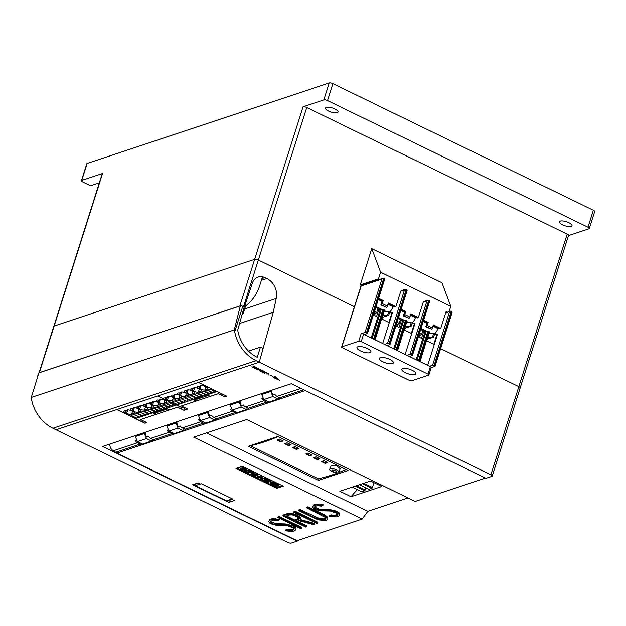 <?xml version="1.0" encoding="UTF-8"?>
<svg xmlns="http://www.w3.org/2000/svg" width="626" height="626" viewBox="0 0 626 626"><rect width="100%" height="100%" fill="white"/><g stroke="black" fill="none" stroke-linecap="round" stroke-linejoin="round"><path stroke-width="0.94" d="M242.544 306.247A2.825 0.923 17.6 0 1 243.569 306.654L244.351 307.03L252.403 283.054A11.284 9.734 -108.4 0 1 258.147 277.068A11.284 9.734 -108.4 0 1 264.931 277.608L266.872 278.547A16.456 14.195 -108.4 0 1 276.215 298.485L273.257 312.311L259.25 362.204L198.465 382.416L226.62 396.101L224.726 396.727L218.411 393.66L181.376 405.969L187.698 409.044L183.903 410.304L177.581 407.229L140.553 419.545L146.875 422.613L144.974 423.246L116.819 409.56L56.035 429.772L287.663 542.351A2.825 0.923 17.6 0 0 291.356 543.039L297.225 541.083L102.57 446.471L291.333 383.715L485.987 478.327L491.864 476.37A2.825 0.923 17.6 0 0 492.208 476.089A2.825 0.923 17.6 0 0 490.878 474.79L518.837 386.649A2.825 0.923 17.6 0 1 520.167 387.956L492.208 476.089M440.634 348.643L518.837 386.649L567.211 234.108A2.825 0.923 17.6 0 1 568.549 235.407L520.183 387.87M354.418 306.732L258.35 260.04A2.825 0.923 -162.4 0 0 254.657 259.36L54.157 326.021A2.825 0.923 -162.4 0 0 53.805 326.303L39.055 372.799M384.286 280.205L384.215 278.554L382.94 278.312L361.108 285.636L341.639 347.015A1.878 0.61 17.6 0 0 342.532 347.884L409.287 380.326A1.878 0.61 17.6 0 0 411.752 380.788L428.638 375.17A1.878 0.61 17.6 0 0 428.873 374.982A1.878 0.61 17.6 0 0 427.981 374.113L430.352 366.656L419.819 361.538L429.279 331.71L428.505 331.326L419.037 361.155L397.361 350.623L406.822 320.786L406.039 320.41L396.579 350.239L374.896 339.707L384.364 309.87L383.582 309.494L374.121 339.323L363.589 334.206A1.878 0.61 -162.4 0 0 361.124 333.752L365.013 332.461L366.492 332.735L367.493 333.478L364.371 334.589M341.639 347.015A1.878 0.61 17.6 0 1 341.874 346.82L361.171 285.972L361.867 285.949M382.94 278.312L381.946 279.071L365.013 332.461M341.874 346.82L358.761 341.209A1.878 0.61 17.6 0 1 361.225 341.663L427.981 374.113M428.505 331.326L426.032 331.827L423.802 331.037L422.534 331.459L421.509 334.699L419.717 332.562M420.038 361.64L429.279 331.71M427.675 365.357L437.543 334.261L437.073 334.034L433.81 344.316L426.791 340.904L428.951 333.541M421.509 334.699L420.163 335.145L419.467 337.344M402.761 368.581A7.332 2.394 17.6 0 1 411.016 369.77A7.332 2.394 17.6 0 1 415.836 373.753A7.332 2.394 17.6 0 1 414.928 374.497A7.332 2.394 17.6 0 1 406.673 373.299A7.332 2.394 17.6 0 1 401.853 369.317A7.332 2.394 17.6 0 1 402.761 368.581M407.033 355.318L410.007 354.332L411.955 354.832L412.346 355.466L409.373 356.46M429.287 302.076L429.217 300.425L411.955 354.832M410.617 314.729L417.26 317.953L418.348 317.593L423.239 302.17A1.127 0.97 -108.4 0 1 423.818 301.56L427.941 300.183L429.217 300.425M427.941 300.183L426.948 300.942L410.007 354.332M423.802 331.037L421.494 338.33L418.371 336.811M406.039 320.41L403.574 320.911L401.344 320.121L400.069 320.543L399.044 323.783L397.26 321.647M397.573 350.724L406.822 320.786M405.139 354.402L415.007 323.306L414.615 323.118L411.352 333.4L404.333 329.988L406.485 322.625M399.044 323.783L397.706 324.229L397.009 326.428M380.303 357.665A7.332 2.394 17.6 0 1 388.558 358.855A7.332 2.394 17.6 0 1 393.378 362.837A7.332 2.394 17.6 0 1 392.471 363.581A7.332 2.394 17.6 0 1 384.215 362.384A7.332 2.394 17.6 0 1 379.395 358.401A7.332 2.394 17.6 0 1 380.303 357.665M384.567 344.402L387.549 343.416L389.497 343.917L389.888 344.55L386.907 345.544M406.822 291.16L406.751 289.509L389.497 343.917M388.151 303.806L394.803 307.037L395.882 306.677L400.781 291.254A1.127 0.97 -108.4 0 1 401.36 290.636L405.476 289.267L406.751 289.509M405.476 289.267L404.482 290.026L387.549 343.416M401.344 320.121L399.028 327.414L395.914 325.896M383.582 309.494L381.117 309.995L378.879 309.205L377.611 309.627L376.586 312.867L374.731 310.652M375.115 339.808L384.364 309.87M382.682 343.486L392.541 312.39L392.15 312.202L388.895 322.484L381.876 319.072L384.028 311.709M376.586 312.867L375.24 313.313L374.544 315.512M357.837 346.749A7.332 2.394 17.6 0 1 366.093 347.939A7.332 2.394 17.6 0 1 370.913 351.922A7.332 2.394 17.6 0 1 370.005 352.657A7.332 2.394 17.6 0 1 361.75 351.468A7.332 2.394 17.6 0 1 356.93 347.485A7.332 2.394 17.6 0 1 357.837 346.749M378.879 309.205L376.57 316.49L373.37 314.941M414.615 323.118L411.838 324.041M437.073 334.034L434.295 334.957M451.823 313.031L451.753 311.38L450.477 311.138L445.579 313.196M392.15 312.202L389.372 313.125M427.887 331.217L418.473 360.881M405.429 320.293L396.015 349.965M429.569 366.273L432.55 365.287L434.491 365.787L434.89 366.421L431.197 367.65M382.963 309.377L373.55 339.049M428.873 374.982L431.236 367.525A1.878 0.61 -162.4 0 0 430.352 366.656M389.732 311.959A5.642 2.183 -64.1 0 0 392.917 306.685L393.073 306.2M412.198 322.875A5.642 2.183 -64.1 0 0 415.382 317.601L415.531 317.116M378.652 298.305L383.253 300.535L382.283 303.587A1.127 0.438 115.9 0 1 381.422 304.784L380.874 304.964L386.563 307.288A1.127 0.438 -64.1 0 0 387.431 306.091L388.402 303.039L395.882 306.677M423.645 320.176L428.176 322.374L427.206 325.426A1.127 0.438 115.9 0 1 426.337 326.623L425.797 326.803L431.486 329.12A1.127 0.438 -64.1 0 0 432.355 327.922L433.317 324.871L440.727 328.478L439.648 328.838L433.075 325.645M425.797 326.803L427.088 322.734L423.403 320.942M380.874 304.964L382.165 300.903L378.409 299.071M401.188 309.26L405.711 311.458L404.74 314.502A1.127 0.438 115.9 0 1 403.88 315.7L403.34 315.887L409.028 318.204A1.127 0.438 -64.1 0 0 409.889 317.006L410.859 313.955L418.348 317.593M434.655 333.791A5.642 2.183 -64.1 0 0 437.84 328.517L437.997 328.032M259.25 362.204L490.878 474.79M361.39 285.479L360.271 284.932L371.774 248.663L441.964 282.78L450.798 306.372L449.147 311.584M99.323 182.847L90.559 185.766L82.765 181.978A2.825 0.923 17.6 0 1 81.427 180.671L86.803 163.722A2.825 0.923 17.6 0 1 87.155 163.441L329.206 82.961A2.825 0.923 17.6 0 1 332.899 83.649L593.362 210.25A2.825 0.923 17.6 0 1 594.7 211.549L589.324 228.498A2.825 0.923 17.6 0 0 587.986 227.199L327.523 100.598A2.825 0.923 17.6 0 0 323.83 99.91L303.054 106.819A2.825 0.923 17.6 0 1 306.748 107.508L567.211 234.108M425.414 331.78A3.764 1.229 -162.4 0 0 421.079 329.213M422.331 330.606A3.764 1.229 17.6 0 1 423.536 331.131M418.716 335.716A6.581 2.144 17.6 0 1 419.882 336.037M380.491 309.948A3.764 1.229 -162.4 0 0 376.163 307.374M377.415 308.774A3.764 1.229 17.6 0 1 378.613 309.291M373.714 313.861A6.581 2.144 17.6 0 1 374.958 314.197M402.948 320.864A3.764 1.229 -162.4 0 0 398.621 318.29M399.873 319.69A3.764 1.229 17.6 0 1 401.07 320.215M396.258 324.8A6.581 2.144 17.6 0 1 397.424 325.113M383.253 300.535L382.165 300.903M405.711 311.458L404.631 311.818L400.945 310.026M403.34 315.887L404.631 311.818M428.176 322.374L427.088 322.734M440.727 328.478L446.048 311.693L447.175 312.241M360.271 284.932L378.511 278.867L380.608 272.255L450.798 306.372M378.511 278.867L379.638 279.415M380.608 272.255L371.774 248.663M53.844 326.224L102.21 173.762A2.825 0.923 17.6 0 1 102.554 173.48L54.172 326.013M81.427 180.671A2.825 0.923 17.6 0 1 81.779 180.39L102.554 173.48M326.279 107.39A6.581 2.144 17.6 0 1 333.689 108.454A6.581 2.144 17.6 0 1 338.017 112.031A6.581 2.144 17.6 0 1 337.203 112.696A6.581 2.144 17.6 0 1 329.792 111.624A6.581 2.144 17.6 0 1 325.465 108.048A6.581 2.144 17.6 0 1 326.279 107.39M560.247 221.103A6.581 2.144 17.6 0 1 567.657 222.175A6.581 2.144 17.6 0 1 571.984 225.751A6.581 2.144 17.6 0 1 571.162 226.416A6.581 2.144 17.6 0 1 563.76 225.344A6.581 2.144 17.6 0 1 559.433 221.768A6.581 2.144 17.6 0 1 560.247 221.103M589.324 228.498A2.825 0.923 17.6 0 1 588.972 228.787L568.486 235.595M278.922 380.037L279.587 380.272L278.922 380.037M274.72 378.081L278.069 378.081L277.396 379.379L274.72 378.081M269.947 375.076L273.046 376.476L269.947 375.076M266.308 373.996L268.045 373.417L267.279 373.143L268.531 373.44L266.308 373.996M260.361 370.944L262.677 371.75L261.285 370.631L262.325 370.428L264 371.241L261.676 370.702L263.077 371.398L262.904 371.867L260.439 371.061L263.21 371.609M254.242 368.127L256.237 367.47L258.029 368.495L256.394 368.409L256.425 369.191L256.144 368.291L254.242 368.127M251.84 366.805L254.148 367.603L253.358 366.789L255.095 367.024L253.788 366.28L255.682 367.196L253.929 366.953L254.375 367.72L251.84 366.805L254.586 367.501M257.474 369.7L258.483 368.558L257.881 369.59L260.267 369.426L259.485 370.365L262.114 370.326L259.141 370.506L259.923 369.567L257.474 369.7M262.552 372.165L265.948 372.65L264.72 371.75L266.394 372.564L263.17 372.36L264.915 373.315L262.552 372.165M268.053 374.755L268.718 374.982L268.053 374.755M272.662 376.922L274.97 377.728L274.18 376.907L275.925 377.142L274.618 376.398L276.504 377.321L274.751 377.079L275.197 377.846L272.662 376.922L275.409 377.619M277.756 379.466L278.421 379.7L277.756 379.466M277.795 379.458L278.398 379.661M274.556 376.422L275.925 377.142M274.751 377.079L276.348 377.243M274.352 376.93L275.127 377.588M268.092 374.739L268.695 374.951M263.17 372.36L266.371 372.658M262.732 372.196L264.994 373.245M264.321 371.75L266.12 372.595M259.117 370.435L262.02 370.279M257.513 369.661L259.923 369.567M257.881 369.59L258.702 368.667M259.485 370.365L260.306 369.442M253.733 366.296L255.095 367.024M253.929 366.953L255.525 367.126M253.53 366.813L254.305 367.47M256.394 368.409L257.083 368.667M254.312 368.104L256.159 368.237L256.417 369.129M257.098 368.62L258.006 368.589M257.755 368.534L256.347 367.572L255.533 367.885L257.755 368.534L256.331 367.618L255.533 367.885M261.676 370.702L263.945 371.21M261.371 370.615L262.928 371.578M266.379 373.965L268.468 373.417M267.224 373.159L268.045 373.417M270.017 375.052L272.991 376.445M274.837 378.081L277.31 378.957M277.177 379.215L278.061 378.073M277.701 378.182L275.98 378.135L277.357 378.863L277.701 378.182L275.964 378.19M278.961 380.021L279.564 380.232M242.379 313.469L243.115 313.829L242.199 314.135M39.102 372.783A2.825 0.923 17.6 0 1 39.368 372.634L239.875 305.965A2.825 0.923 17.6 0 1 240.298 305.887M38.687 373.229A1.878 0.61 17.6 0 1 38.671 373.033A1.878 0.61 17.6 0 1 38.851 372.869L240.353 305.871A1.878 0.61 17.6 0 1 242.763 306.341L244.187 307.037L237.716 330.105A33.859 29.203 71.6 0 0 257.208 357.282L260.432 347.117L263.116 348.416L259.25 362.188L256.136 360.67A37.615 32.442 -108.4 0 1 234.703 331.741L234.257 329.941L240.353 305.871M259.25 362.188L56.05 429.749L52.928 428.231L256.136 360.67M38.851 372.869L31.3 397.416L31.503 399.302A37.615 32.442 71.6 0 0 52.928 428.231M31.3 397.416L234.257 329.941M248.499 351.084L260.432 347.117M182.252 407.831L157.58 395.992M143.323 420.891L141.57 421.478L116.937 409.506M126.695 413.395L125.529 412.831A3.388 1.103 17.6 0 1 123.932 411.266A3.388 1.103 17.6 0 1 127.125 411.125A3.388 1.103 17.6 0 1 126.726 410.335A3.388 1.103 17.6 0 1 131.577 410.812L132.743 411.384A3.67 1.197 17.6 0 1 134.48 413.082A3.67 1.197 17.6 0 1 131.836 413.418A3.67 1.197 17.6 0 1 131.953 413.919A3.67 1.197 17.6 0 1 126.695 413.395L127.806 409.889M133.197 411.235L132.031 410.664A3.388 1.103 17.6 0 1 130.435 409.107A3.388 1.103 17.6 0 1 133.628 408.966A3.388 1.103 17.6 0 1 133.228 408.175A3.388 1.103 17.6 0 1 138.08 408.653L139.246 409.224A3.67 1.197 17.6 0 1 140.983 410.914A3.67 1.197 17.6 0 1 138.338 411.259A3.67 1.197 17.6 0 1 138.456 411.759A3.67 1.197 17.6 0 1 133.197 411.235L134.308 407.729M139.7 409.075L138.534 408.504A3.388 1.103 17.6 0 1 136.938 406.939A3.388 1.103 17.6 0 1 140.13 406.806A3.388 1.103 17.6 0 1 139.731 406.008A3.388 1.103 17.6 0 1 144.583 406.493L145.748 407.057A3.67 1.197 17.6 0 1 147.486 408.755A3.67 1.197 17.6 0 1 144.841 409.099A3.67 1.197 17.6 0 1 144.958 409.592A3.67 1.197 17.6 0 1 139.7 409.075L140.811 405.57M146.202 406.908L145.036 406.344A3.388 1.103 17.6 0 1 143.44 404.779A3.388 1.103 17.6 0 1 146.633 404.639A3.388 1.103 17.6 0 1 146.234 403.848A3.388 1.103 17.6 0 1 151.085 404.326L152.259 404.897A3.67 1.197 17.6 0 1 153.988 406.595A3.67 1.197 17.6 0 1 151.343 406.931A3.67 1.197 17.6 0 1 151.461 407.432A3.67 1.197 17.6 0 1 146.202 406.908L147.313 403.41M152.705 404.748L151.539 404.177A3.388 1.103 17.6 0 1 149.943 402.62A3.388 1.103 17.6 0 1 153.135 402.479A3.388 1.103 17.6 0 1 152.736 401.689A3.388 1.103 17.6 0 1 157.588 402.166L158.761 402.737A3.67 1.197 17.6 0 1 160.491 404.427A3.67 1.197 17.6 0 1 157.846 404.772A3.67 1.197 17.6 0 1 157.963 405.272A3.67 1.197 17.6 0 1 152.705 404.748L153.816 401.243M159.207 402.588L158.042 402.017A3.388 1.103 17.6 0 1 156.445 400.452A3.388 1.103 17.6 0 1 159.638 400.319A3.388 1.103 17.6 0 1 159.239 399.521A3.388 1.103 17.6 0 1 164.09 400.006L165.264 400.577A3.67 1.197 17.6 0 1 166.993 402.268A3.67 1.197 17.6 0 1 164.348 402.612A3.67 1.197 17.6 0 1 164.466 403.113A3.67 1.197 17.6 0 1 159.207 402.588L160.319 399.083M139.504 417.292L136.797 418.191L131.124 415.437L133.831 414.537L139.504 417.292M146.007 415.132L143.299 416.032L137.626 413.277L140.334 412.37L146.007 415.132M152.509 412.972L149.802 413.872L144.129 411.11L146.836 410.21L152.509 412.972M159.012 410.805L156.304 411.712L150.631 408.95L153.339 408.05L159.012 410.805M165.514 408.645L162.807 409.545L157.134 406.79L159.841 405.891L165.514 408.645M172.025 406.485L169.31 407.385L163.636 404.623L166.344 403.723L172.025 406.485M142.532 416.29L139.825 417.19L134.144 414.428L136.859 413.528L142.532 416.29M149.035 414.13L146.327 415.03L140.647 412.268L143.362 411.368L149.035 414.13M155.538 411.963L152.83 412.863L147.149 410.108L149.864 409.208L155.538 411.963M162.04 409.803L159.333 410.703L153.652 407.941L156.367 407.041L162.04 409.803M168.543 407.643L165.835 408.543L160.154 405.781L162.87 404.881L168.543 407.643M175.045 405.476L172.338 406.376L166.657 403.621L169.372 402.721L175.045 405.476M182.213 407.964L180.405 408.559L177.596 407.197L169.419 409.913L167.51 408.981L153.323 413.7L155.24 414.631L140.553 419.545M172.338 406.376L173.261 404.607M165.835 408.543L166.759 406.775M159.333 410.703L160.256 408.935M152.83 412.863L153.753 411.094M146.327 415.03L147.251 413.254M139.825 417.19L140.748 415.421M169.31 407.385L170.233 405.617M162.807 409.545L163.73 407.776M156.304 411.712L157.228 409.936M149.802 413.872L150.725 412.104M143.299 416.032L144.223 414.263M136.797 418.191L137.72 416.423M164.348 402.612L165.029 400.46M159.638 400.319L160.021 399.106M157.846 404.772L158.527 402.628M153.135 402.479L153.519 401.266M151.343 406.931L152.024 404.787M146.633 404.639L147.016 403.426M144.841 409.099L145.522 406.947M140.13 406.806L140.514 405.593M138.338 411.259L139.019 409.114M133.628 408.966L134.011 407.753M131.836 413.418L132.516 411.274M127.125 411.125L127.508 409.913M155.24 413.066L155.671 413.277L155.24 414.631M196.063 399.49L196.494 399.701L196.063 401.055L181.376 405.969M196.063 401.055L194.146 400.124L208.333 395.413L210.242 396.344L218.411 393.66M223.044 394.357L221.228 394.99L218.419 393.621M223.036 394.388L198.403 382.416M184.146 407.315L182.393 407.902L157.768 395.929M215.868 391.907L213.161 392.807L207.48 390.045L210.195 389.145L215.868 391.907M209.366 394.067L206.658 394.967L200.977 392.212L203.693 391.305L209.366 394.067M202.863 396.227L200.156 397.127L194.475 394.372L197.19 393.472L202.863 396.227M196.361 398.394L193.653 399.294L187.972 396.532L190.687 395.632L196.361 398.394M189.858 400.554L187.151 401.454L181.47 398.692L184.185 397.792L189.858 400.554M183.355 402.714L180.648 403.613L174.967 400.859L177.682 399.959L183.355 402.714M212.848 392.909L210.133 393.809L204.459 391.054L207.167 390.154L212.848 392.909M206.345 395.076L203.63 395.976L197.957 393.214L200.664 392.314L206.345 395.076M199.835 397.236L197.127 398.136L191.454 395.374L194.162 394.474L199.835 397.236M193.332 399.396L190.625 400.296L184.952 397.541L187.659 396.641L193.332 399.396M186.83 401.556L184.122 402.463L178.449 399.701L181.157 398.801L186.83 401.556M180.327 403.723L177.62 404.623L171.947 401.861L174.654 400.961L180.327 403.723M200.03 389.012L198.865 388.441A3.388 1.103 17.6 0 1 197.268 386.884A3.388 1.103 17.6 0 1 200.461 386.743A3.388 1.103 17.6 0 1 200.062 385.952A3.388 1.103 17.6 0 1 204.913 386.43L206.087 387.001A3.67 1.197 17.6 0 1 207.816 388.699A3.67 1.197 17.6 0 1 205.179 389.036A3.67 1.197 17.6 0 1 205.289 389.536A3.67 1.197 17.6 0 1 200.03 389.012L201.142 385.506M193.528 391.172L192.362 390.608A3.388 1.103 17.6 0 1 190.766 389.043A3.388 1.103 17.6 0 1 193.958 388.91A3.388 1.103 17.6 0 1 193.559 388.112A3.388 1.103 17.6 0 1 198.411 388.597L199.584 389.161A3.67 1.197 17.6 0 1 201.314 390.859A3.67 1.197 17.6 0 1 198.677 391.195A3.67 1.197 17.6 0 1 198.786 391.696A3.67 1.197 17.6 0 1 193.528 391.172L194.639 387.674M187.025 393.339L185.859 392.768A3.388 1.103 17.6 0 1 184.263 391.203A3.388 1.103 17.6 0 1 187.456 391.07A3.388 1.103 17.6 0 1 187.057 390.272A3.388 1.103 17.6 0 1 191.908 390.757L193.082 391.328A3.67 1.197 17.6 0 1 194.811 393.018A3.67 1.197 17.6 0 1 192.166 393.363A3.67 1.197 17.6 0 1 192.284 393.864A3.67 1.197 17.6 0 1 187.025 393.339L188.136 389.834M180.523 395.499L179.357 394.928A3.388 1.103 17.6 0 1 177.761 393.371A3.388 1.103 17.6 0 1 180.953 393.23A3.388 1.103 17.6 0 1 180.554 392.439A3.388 1.103 17.6 0 1 185.406 392.917L186.579 393.488A3.67 1.197 17.6 0 1 188.309 395.178A3.67 1.197 17.6 0 1 185.664 395.522A3.67 1.197 17.6 0 1 185.781 396.023A3.67 1.197 17.6 0 1 180.523 395.499L181.634 391.993M174.02 397.659L172.854 397.095A3.388 1.103 17.6 0 1 171.258 395.53A3.388 1.103 17.6 0 1 174.451 395.389A3.388 1.103 17.6 0 1 174.051 394.599A3.388 1.103 17.6 0 1 178.903 395.084L180.069 395.648A3.67 1.197 17.6 0 1 181.806 397.346A3.67 1.197 17.6 0 1 179.161 397.682A3.67 1.197 17.6 0 1 179.279 398.183A3.67 1.197 17.6 0 1 174.02 397.659L175.131 394.161M167.518 399.826L166.352 399.255A3.388 1.103 17.6 0 1 164.755 397.69A3.388 1.103 17.6 0 1 167.948 397.557A3.388 1.103 17.6 0 1 167.549 396.759A3.388 1.103 17.6 0 1 172.4 397.244L173.566 397.807A3.67 1.197 17.6 0 1 175.303 399.505A3.67 1.197 17.6 0 1 172.659 399.85A3.67 1.197 17.6 0 1 172.776 400.343A3.67 1.197 17.6 0 1 167.518 399.826L168.629 396.321M213.161 392.807L214.084 391.039M206.658 394.967L207.582 393.198M200.156 397.127L201.079 395.358M193.653 399.294L194.576 397.526M187.151 401.454L188.074 399.685M180.648 403.613L181.571 401.845M210.133 393.809L211.056 392.04M203.63 395.976L204.553 394.208M197.127 398.136L198.051 396.368M190.625 400.296L191.548 398.527M184.122 402.463L185.046 400.687M177.62 404.623L178.543 402.854M205.179 389.036L205.86 386.891M200.461 386.743L200.844 385.53M198.677 391.195L199.35 389.051M193.958 388.91L194.342 387.697M192.166 393.363L192.847 391.211M187.456 391.07L187.839 389.857M185.664 395.522L186.345 393.378M180.953 393.23L181.337 392.017M179.161 397.682L179.842 395.538M174.451 395.389L174.834 394.184M172.659 399.85L173.339 397.698M167.948 397.557L168.331 396.344M184.756 407.612L183.903 410.304M225.149 395.382L224.726 396.727M297.389 540.574L297.225 541.083M485.087 477.888L304.338 390.037M407.995 497.913L367.814 511.27L362.172 519.032L193.731 437.167L246.746 419.537L415.187 501.41L484.978 478.201M304.87 390.663L117.007 453.122L297.123 540.661L362.172 519.032M235.939 468.451L242.442 466.292L283.304 486.152L276.802 488.319L235.939 468.451M201.376 483.773L232.88 499.094L232.066 499.36L234.406 500.495L228.811 502.357L192.62 484.774L198.223 482.912L200.563 484.047L201.376 483.773M329.159 516.239L330.786 515.699L334.777 516.137L337.195 515.331L337.954 514.22L337.555 513.57L330.262 510.996L320.41 510.769L315.754 509.572L313.454 508.453L312.515 506.919L313.321 505.753L315.84 504.916L322.914 505.573L321.295 506.105L317.304 505.675L314.886 506.481L314.119 507.592L316.513 509.204L319.111 509.987L328.908 510.198L332.39 510.847L338.611 513.359L339.574 514.885L338.768 516.059L336.248 516.896L329.159 516.239L329.425 515.394L331.052 514.854L335.043 515.284L337.805 513.977M312.515 506.919L313.587 504.9L316.107 504.063L323.188 504.72L322.914 505.573M314.542 506.982L319.377 509.141L329.174 509.353L335.505 510.871L338.877 512.514L339.84 514.04L339.574 514.885M293.79 512.24L294.056 511.395L294.94 511.106L317.875 522.248L317.601 523.093L316.717 523.391L293.79 512.24L294.674 511.951L317.601 523.093M277.905 517.522L278.171 516.677L279.055 516.38L301.99 527.53L301.716 528.375L300.832 528.673L277.905 517.522L278.789 517.232L301.716 528.375M285.378 530.801L287.005 530.261L290.996 530.692L293.414 529.886L294.173 528.774L293.774 528.133L288.062 525.848L276.629 525.331L271.974 524.126L269.673 523.007L268.734 521.481L269.54 520.308L272.06 519.47L279.133 520.128L277.514 520.668L273.523 520.229L271.105 521.035L270.338 522.147L272.733 523.759L275.33 524.541L285.127 524.752L288.609 525.402L294.83 527.921L295.793 529.439L294.987 530.613L292.467 531.451L285.378 530.801L285.644 529.948L287.271 529.408L291.262 529.846L294.024 528.54M268.734 521.481L269.806 519.455L272.326 518.625L279.399 519.283L279.133 520.128M270.761 521.536L275.596 523.696L285.393 523.907L291.724 525.433L295.096 527.069L296.059 528.594L295.793 529.439M282.842 515.887L283.116 515.034L288.21 513.343L291.215 513.242L295.863 514.439L300.793 517.35L300.965 518.962L299.776 520.261L314.182 524.228L313.227 524.549L298.821 520.582L295.957 521.528L306.654 526.732L305.77 527.029L282.842 515.887L287.937 514.189L290.941 514.095L295.597 515.292L298.915 516.904L300.965 518.962M300.558 519.557L314.455 523.383L314.182 524.228M297.154 521.137L306.928 525.887L306.654 526.732M298.727 510.605L299.611 510.307L315.872 518.211L321.146 519.815L324.01 519.721L325.215 519.314L325.99 518.203L325.575 517.538L306.803 507.913L307.687 507.623L324.002 515.55L326.655 517.366L327.586 518.876L326.78 520.042L325.497 520.472L318.963 519.924L315.034 518.531L298.727 510.605L299.001 509.752L299.885 509.462L319.87 518.672L324.276 518.868L325.833 517.96M306.803 507.913L307.076 507.068L307.961 506.778L324.268 514.705L326.928 516.513L327.86 518.023L327.586 518.876M299.885 509.462L299.611 510.307M316.138 517.366L315.872 518.211M319.87 518.672L319.596 519.525M321.42 518.97L321.146 519.815M324.276 518.868L324.01 519.721M325.489 518.469L325.215 519.314M307.961 506.778L307.687 507.623M324.268 514.705L324.002 515.55M326.928 516.513L326.655 517.366M288.21 513.343L287.937 514.189M291.215 513.242L290.941 514.095M292.999 513.563L292.733 514.408M295.863 514.439L295.597 515.292M299.189 516.059L298.915 516.904M300.793 517.35L300.527 518.195M285.26 516.333L289.431 514.948L292.248 514.869L294.823 515.636L299.322 518.305L298.602 519.4L294.431 520.793L285.26 516.333M286.45 515.934L294.697 519.94L299.134 518.148M298.868 518.555L298.602 519.4M294.697 519.94L294.431 520.793M287.271 529.408L287.005 530.261M289.032 529.729L288.766 530.574M291.262 529.846L290.996 530.692M293.68 529.04L293.414 529.886M269.806 519.455L269.54 520.308M272.326 518.625L272.06 519.47M275.323 518.516L275.057 519.361M271.011 521.943L270.745 522.796M272.999 522.913L272.733 523.759M275.596 523.696L275.33 524.541M277.811 523.805L277.545 524.651M283.069 523.813L282.795 524.658M285.393 523.907L285.127 524.752M288.883 524.557L288.609 525.402M291.724 525.433L291.458 526.278M295.096 527.069L294.83 527.921M279.055 516.38L278.789 517.232M294.94 511.106L294.674 511.951M331.052 514.854L330.786 515.699M332.813 515.175L332.547 516.02M335.043 515.284L334.777 516.137M337.461 514.478L337.195 515.331M313.587 504.9L313.321 505.753M316.107 504.063L315.84 504.916M319.103 503.961L318.837 504.806M314.792 507.389L314.526 508.234M316.779 508.359L316.513 509.204M319.377 509.141L319.111 509.987M321.592 509.243L321.326 510.096M326.85 509.259L326.576 510.104M329.174 509.353L328.908 510.198M332.664 510.002L332.39 510.847M335.505 510.871L335.239 511.724M338.877 512.514L338.611 513.359M117.007 453.122L113.392 450.775A6.307 5.438 71.6 0 0 113.392 450.775L137.556 442.746A6.307 5.438 -108.4 0 1 137.54 442.738A6.307 5.438 -108.4 0 1 135.38 440.821L136.875 440.321M109.879 444.037A6.307 5.438 71.6 0 0 113.384 450.767M271.778 390.217A6.307 5.438 71.6 0 0 273.116 395.029L274.916 394.427A6.307 5.438 71.6 0 0 277.083 396.344L280.229 398.12L269.11 402.08M141.053 443.365L140.686 444.515L137.556 442.746M277.083 396.344A6.307 5.438 71.6 0 0 277.091 396.352L300.989 388.402M228.811 500.01L229.452 500.323L232.183 499.415M228.811 502.357L229.452 500.323M232.356 498.836L226.463 500.792L195.273 485.627L200.343 483.945M198.497 483.045L195.805 483.937L195.273 485.627M232.066 499.36L232.223 498.883M276.802 488.319L277.068 487.474M265.839 482.208L266.113 481.355L269.313 480.291L271.113 481.167L271.097 482.803L273.1 482.13L274.172 482.654L273.898 483.499L270.69 484.563L268.953 483.718L269 482.075L266.966 482.756L265.839 482.208L269.047 481.136L270.847 482.012L270.823 483.648L272.834 482.982L273.898 483.499M252.677 475.807L252.943 474.962L256.151 473.89L258.155 474.868L257.349 477.051L260.737 477.098L262.724 478.061L259.516 479.133L257.904 478.35L260.025 477.646L255.298 477.082L255.87 475.627L253.757 476.331L252.677 475.807L255.877 474.743L257.881 475.713M257.685 476.206L261.003 476.253L262.99 477.215L262.724 478.061M255.298 477.082L255.791 475.65M245.04 471.034L248.146 470.001L249.758 470.783L249.492 471.636L246.284 472.7L244.672 471.91L247.873 470.846L249.492 471.636M243.882 469.375L244.516 470.282A2.817 0.916 17.6 0 1 245.056 470.971A1.948 0.634 17.6 0 1 244.234 471.261A2.394 0.782 17.6 0 1 242.418 470.822A8.514 2.778 17.6 0 1 239.695 469.437L240.627 468.373A6.917 2.254 -162.4 0 0 241.613 468.999M241.589 468.772L241.839 467.998A1.831 0.595 17.6 0 1 241.847 467.958A1.831 0.595 17.6 0 1 242.622 467.724A2.214 0.72 17.6 0 1 244.336 468.138A6.495 2.121 17.6 0 1 246.871 469.398L245.987 470.455A5.211 1.698 -162.4 0 0 244.242 469.5L243.459 469.383A1.776 0.579 -162.4 0 0 243.78 469.711M247.591 473.334L247.857 472.489L251.065 471.417L255.158 473.412L254.892 474.258L251.84 473.248L251.112 473.491L253.272 474.539L249.805 473.921L252.286 475.126L251.683 475.322L247.591 473.334L250.799 472.27L254.892 474.258M260.752 479.735L261.026 478.882L264.227 477.818L268.319 479.806L268.053 480.658L265.001 479.641L264.274 479.884L266.433 480.94L262.975 480.322L265.447 481.519L264.845 481.723L260.752 479.735L263.961 478.671L268.053 480.658M275.956 484.962L276.582 485.87A2.817 0.916 17.6 0 1 277.122 486.558A1.948 0.634 17.6 0 1 277.115 486.59A1.948 0.634 17.6 0 1 276.301 486.848A2.394 0.782 17.6 0 1 274.485 486.41A8.514 2.778 17.6 0 1 271.762 485.025L272.693 483.961A6.917 2.254 -162.4 0 0 273.687 484.587M273.664 484.36L273.906 483.585A1.831 0.595 17.6 0 1 273.914 483.546A1.831 0.595 17.6 0 1 274.697 483.311A2.214 0.72 17.6 0 1 276.41 483.726A6.495 2.121 17.6 0 1 278.938 484.986L278.054 486.042A5.211 1.698 -162.4 0 0 276.309 485.087L275.534 484.97A1.776 0.579 -162.4 0 0 275.847 485.299M273.1 482.13L272.834 482.982M271.097 482.803L270.823 483.648M271.113 481.167L270.847 482.012M269.313 480.291L269.047 481.136M258.139 477.615L257.904 478.35M261.003 476.253L260.737 477.098M256.151 473.89L255.877 474.743M248.146 470.001L247.873 470.846M244.907 471.159L244.672 471.91M242.622 467.724L242.356 468.569A2.214 0.72 17.6 0 1 244.07 468.991A6.495 2.121 17.6 0 1 246.597 470.243M243.162 470.353L243.107 470.298A30.854 10.055 -162.4 0 0 242.129 469.539A2.707 0.884 17.6 0 1 241.566 468.843A1.831 0.595 17.6 0 1 241.573 468.811A1.831 0.595 17.6 0 1 242.356 468.569M242.035 469.469L241.832 470.11A1.972 0.642 -162.4 0 0 242.653 470.447L243.115 470.494M240.627 468.373L240.353 469.218A6.917 2.254 -162.4 0 0 241.832 470.11M239.695 469.437L240.353 469.218M244.696 469.711L244.516 470.282M245.322 470.126L245.056 470.971A1.948 0.634 17.6 0 1 245.048 471.002L245.314 470.157M253.436 474.023L253.272 474.539M251.065 471.417L250.799 472.27M252.45 474.586L252.286 475.126M266.598 480.416L266.433 480.94M264.227 477.818L263.961 478.671M265.62 480.987L265.447 481.519M274.697 483.311L274.423 484.156A2.214 0.72 17.6 0 1 276.136 484.579A6.495 2.121 17.6 0 1 278.664 485.831M275.229 485.94L275.174 485.886A30.854 10.055 -162.4 0 0 274.196 485.127A2.707 0.884 17.6 0 1 273.64 484.43A1.831 0.595 17.6 0 1 273.648 484.399A1.831 0.595 17.6 0 1 274.423 484.156M274.102 485.056L273.898 485.698A1.972 0.642 -162.4 0 0 274.72 486.034L275.19 486.081M272.693 483.961L272.427 484.806A6.917 2.254 -162.4 0 0 273.898 485.698M271.762 485.025L272.427 484.806M276.762 485.299L276.582 485.87M277.396 485.713L277.122 486.558M145.334 432.253A6.307 5.438 71.6 0 0 146.672 437.065L148.472 436.463A6.307 5.438 71.6 0 0 150.639 438.38L153.785 440.164L142.665 444.124M142.305 443.975L140.686 444.515M116.17 452.121L140.326 444.092M279.869 397.698L303.759 389.755M268.75 401.939L267.13 402.479L264 400.703A6.307 5.438 -108.4 0 1 263.984 400.695A6.307 5.438 -108.4 0 1 261.825 398.778L263.319 398.285M240.165 400.726A6.307 5.438 71.6 0 0 241.503 405.538L243.311 404.936A6.307 5.438 71.6 0 0 245.47 406.853L248.256 408.207L266.77 402.048M248.256 408.207L248.616 408.629L247.051 409.514L237.497 412.589M237.144 412.448L235.517 412.988L232.387 411.212A6.307 5.438 -108.4 0 1 232.371 411.204A6.307 5.438 -108.4 0 1 230.211 409.287L231.706 408.794M208.552 411.235A6.307 5.438 71.6 0 0 209.89 416.047L211.698 415.445A6.307 5.438 71.6 0 0 213.857 417.362A6.307 5.438 71.6 0 0 213.873 417.37L216.643 418.716L235.157 412.565M216.643 418.716L217.003 419.146L215.438 420.023L205.884 423.098M205.531 422.957L203.912 423.497L200.774 421.721A6.307 5.438 -108.4 0 1 200.766 421.721A6.307 5.438 -108.4 0 1 198.599 419.803L200.093 419.303M176.939 421.744A6.307 5.438 71.6 0 0 178.277 426.556L180.085 425.954A6.307 5.438 71.6 0 0 182.252 427.871L185.03 429.225L203.552 423.074M185.03 429.225L185.39 429.655L183.825 430.539L174.278 433.607M173.918 433.466L172.299 434.006L169.161 432.23A6.307 5.438 -108.4 0 1 169.153 432.23A6.307 5.438 -108.4 0 1 166.993 430.312L168.48 429.812M153.425 439.734L171.939 433.583M135.654 435.469L135.31 436.565L137.399 441.596L142.626 444.131L152.071 440.876M262.098 393.433L261.746 394.521L263.843 399.552L269.07 402.095L278.515 398.832M150.639 438.38A6.307 5.438 71.6 0 0 150.647 438.388L169.161 432.23M182.252 427.871A6.307 5.438 71.6 0 0 182.26 427.879L200.774 421.721M172.666 432.856L172.299 434.006M204.272 422.347L203.912 423.497M245.47 406.853A6.307 5.438 71.6 0 0 245.478 406.861L264 400.703M235.885 411.838L235.517 412.988M267.498 401.329L267.13 402.479M152.454 439.264L151.977 440.767M184.06 428.755L183.59 430.258M167.267 424.96L166.915 426.056L169.012 431.087L174.239 433.622L183.676 430.359M215.673 418.246L215.195 419.741M198.872 414.451L198.528 415.547L200.625 420.57L205.852 423.113L215.289 419.85M247.286 407.737L246.808 409.232M230.485 403.942L230.141 405.038L232.238 410.061L237.457 412.604L246.902 409.341M213.873 417.37L232.387 411.212M278.899 397.228L278.421 398.723M206.564 432.895L367.814 511.27M370.576 481.018L381.805 486.472L351.061 496.692L339.832 491.238L370.576 481.018M248.311 446.275L277.889 436.439L348.079 470.556L318.501 480.392L248.311 446.275M357.383 489.618A75.237 29.125 -64.1 0 0 351.061 496.692M365.991 487.889L364.747 490.776L361.671 491.653M374.09 482.724L371.977 488.374L368.902 489.25M318.501 480.392L319.08 478.554M183.269 430.618L178.042 428.082L175.945 423.051L176.297 421.955M214.882 420.109L209.655 417.573L207.558 412.542L207.902 411.446M246.487 409.6L241.268 407.064L239.171 402.033L239.515 400.937M318.274 478.765L250.423 445.782L318.274 478.765M346.022 469.555A449.531 174.005 115.9 0 1 338.893 472.473M337.93 472.841A449.531 174.005 115.9 0 1 318.524 478.679M329.683 469.273L331.365 465.392L336.976 465.963L340.145 468.764L339.042 472.239A4.906 1.596 -162.4 0 0 335.818 469.57A4.906 1.596 -162.4 0 0 330.293 468.772A4.906 1.596 -162.4 0 0 329.683 469.273A4.906 1.596 -162.4 0 0 332.915 471.934A4.906 1.596 -162.4 0 0 338.439 472.732A4.906 1.596 -162.4 0 0 339.042 472.239M327.633 462.528A449.531 174.005 115.9 0 1 325.309 463.483L321.412 461.589A449.531 174.005 -64.1 0 0 323.736 460.634L327.633 462.528M319.831 458.741A449.531 174.005 115.9 0 1 317.507 459.695L313.61 457.802A449.531 174.005 -64.1 0 0 315.934 456.839L319.831 458.741M312.038 454.945A449.531 174.005 115.9 0 1 309.714 455.908L305.817 454.007A449.531 174.005 -64.1 0 0 308.133 453.052L312.038 454.945M298.774 448.506A449.531 174.005 115.9 0 1 296.458 449.46L292.553 447.567A449.531 174.005 -64.1 0 0 294.877 446.612L298.774 448.506M290.98 444.71A449.531 174.005 115.9 0 1 288.656 445.673L284.76 443.771A449.531 174.005 -64.1 0 0 287.076 442.817L290.98 444.71M283.179 440.923A449.531 174.005 115.9 0 1 280.855 441.878L276.958 439.984A449.531 174.005 -64.1 0 0 279.282 439.029L283.179 440.923M250.674 445.696A449.531 174.005 -64.1 0 0 278.171 436.58M336.272 472.192A2.473 0.806 -162.4 0 0 335.411 470.799A2.473 0.806 -162.4 0 0 332.179 470.196A2.473 0.806 -162.4 0 0 333.04 471.589A2.473 0.806 -162.4 0 0 336.272 472.192M327.351 462.387L325.504 463.005L322.054 461.331M325.465 462.99L325.309 463.483M319.55 458.6L317.703 459.218L314.252 457.536M317.672 459.194L317.507 459.695M311.756 454.812L309.901 455.423L306.458 453.748M309.87 455.407L309.714 455.908M298.492 448.365L296.646 448.983L293.195 447.3M296.614 448.959L296.458 449.46M290.699 444.577L288.852 445.188L285.401 443.513M288.813 445.172L288.656 445.673M282.897 440.782L281.051 441.4L277.6 439.726M281.011 441.385L280.855 441.878M244.414 306.834A47.02 40.557 71.6 0 0 259.759 285.55L262.458 277.036A11.284 9.734 -108.4 0 0 257.92 277.146M151.656 441.127L146.437 438.591L144.34 433.56L135.31 436.565M144.34 433.56L144.684 432.472M146.437 438.591L137.399 441.596M175.945 423.051L166.915 426.056M178.042 428.082L169.012 431.087M207.558 412.542L198.528 415.547M209.655 417.573L200.625 420.57M239.171 402.033L230.141 405.038M241.268 407.064L232.238 410.061M278.1 399.091L272.881 396.548L270.784 391.524L261.746 394.521M270.784 391.524L271.128 390.428M272.881 396.548L263.843 399.552M145.404 421.901L144.974 423.246M239.562 323.517L273.257 312.311M245.603 305.989L243.115 313.829M382.431 317.312L388.66 315.379L383.034 315.402M387.58 315.261L388.676 311.795L389.732 311.983L388.66 315.379M384.114 311.748L388.676 311.795M375.874 307.053L378.049 309.487M404.889 328.227L411.118 326.295L405.499 326.326M410.038 326.177L411.141 322.719L412.198 322.899L411.118 326.295M406.571 322.664L411.141 322.719M398.402 318.047L400.507 320.402M427.355 339.143L433.575 337.211L427.957 337.242M432.503 337.093L433.599 333.635L434.655 333.815L433.575 337.211M429.029 333.58L433.599 333.635M420.86 328.963L422.965 331.318M361.171 285.972L381.946 279.071M358.761 341.209L361.124 333.752M361.225 341.663L363.589 334.206M423.239 302.17L426.948 300.942M400.781 291.254L404.482 290.026M426.032 331.827L417.041 360.185M416.133 359.747L425.046 331.647M403.574 320.911L394.576 349.269M371.218 337.915L380.131 309.815M393.676 348.831L402.588 320.731M384.215 278.554L366.953 332.962M406.282 289.282L389.028 343.69M428.747 300.198L411.485 354.606M449.484 311.897L432.55 365.287M451.283 311.153L434.029 365.561M451.753 311.38L434.491 365.787M383.746 278.327L366.492 332.735M381.117 309.995L372.118 338.353M258.35 260.04L243.569 306.654M306.748 107.508L258.358 260.048M421.032 328.431L427.214 331.436M429.295 332.453L431.674 333.611M423.254 321.428L426.932 323.219M432.918 326.13L437.84 328.517M376.03 306.56L382.29 309.604M384.372 310.613L386.758 311.771M378.253 299.557L382.016 301.38M388.003 304.291L392.917 306.685M398.566 317.515L404.748 320.52M406.837 321.537L409.216 322.695M400.789 310.512L404.474 312.304M410.46 315.207L415.382 317.601M426.337 326.623L431.486 329.12M403.88 315.7L409.028 318.204M381.422 304.784L386.563 307.288M427.206 325.426L432.355 327.922M404.74 314.502L409.889 317.006M382.283 303.587L387.431 306.091M303.054 106.819L239.875 305.965M323.83 99.91L329.206 82.961M81.779 180.39L87.155 163.441M587.986 227.199L593.362 210.25M327.523 100.598L332.899 83.649M242.763 306.341L234.703 331.741M158.042 402.017L158.652 400.1M151.539 404.177L152.149 402.26M145.036 406.344L145.639 404.419M138.534 408.504L139.136 406.587M132.031 410.664L132.634 408.747M125.529 412.831L126.131 410.906M198.865 388.441L199.475 386.524M192.362 390.608L192.972 388.691M185.859 392.768L186.47 390.851M179.357 394.928L179.959 393.011M172.854 397.095L173.457 395.17M166.352 399.255L166.954 397.338M236.949 468.123A0.626 0.54 71.6 0 0 237.129 468.256L276.551 487.458A0.626 0.626 0 0 0 277.021 487.49A0.626 0.54 -108.4 0 1 276.645 487.466L276.489 487.388M282.201 485.62L276.645 487.466L274.462 486.402M240.298 469.797L237.129 468.256L242.685 466.409M242.387 470.815L272.365 485.385M244.336 468.138L244.07 468.991M242.778 470.04L242.653 470.447M276.41 483.726L276.136 484.579M274.853 485.627L274.72 486.034M352.297 487.091L361.859 491.739M363.729 483.288L372.548 487.576M362.415 483.726L371.977 488.374M359.52 484.688L369.082 489.336M356.499 485.69L365.326 489.978M355.185 486.128L364.747 490.776M244.656 308.978L276.215 298.485M261.965 278.593L264.931 277.608M261.402 280.37L266.872 278.547M54.157 326.021L39.368 372.634M373.761 313.696L376.516 312.789M396.328 324.581L398.981 323.705M418.786 335.497L421.439 334.62M445.728 312.718L450.477 311.138M412.487 355.357L429.561 301.544M367.493 333.478L384.56 279.673M390.029 344.433L407.096 290.628M435.031 366.312L452.097 312.499M37.349 377.204L38.671 373.033M277.021 487.49L282.389 485.706M241.573 468.811L241.847 467.958M273.648 484.399L273.914 483.546M277.115 486.59L277.388 485.745M361.742 491.739L352.227 487.114M368.972 489.336L359.457 484.712"/></g></svg>
